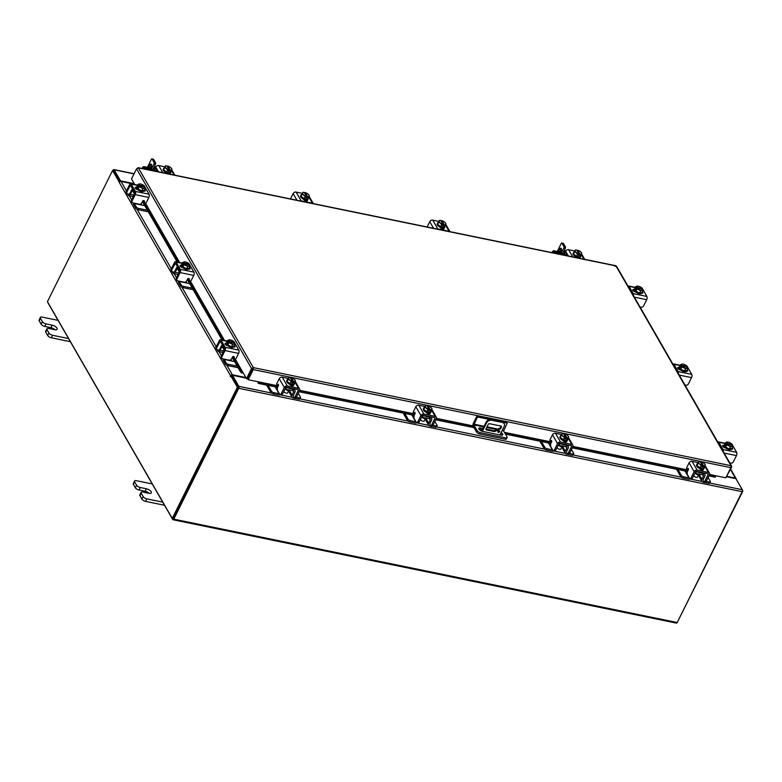 <?xml version="1.0" encoding="UTF-8"?>
<svg xmlns="http://www.w3.org/2000/svg" width="782" height="782" viewBox="0 0 782 782"><rect width="100%" height="100%" fill="white"/><g stroke="black" fill="none" stroke-linecap="round" stroke-linejoin="round"><path stroke-width="1.17" d="M499.141 430.716A1.026 0.782 150.1 0 0 498.31 432.378A1.026 0.782 150.1 0 0 499.141 430.716M497.763 431.615A1.026 0.782 150.1 0 0 499.268 430.755M499.942 434.929L504.146 426.464A4.096 3.148 150.1 0 0 504.185 423.707A4.096 3.148 150.1 0 0 502.288 422.417L491.751 420.257A4.096 3.148 150.1 0 0 486.59 422.867L482.386 431.322M481.712 431.117L486.169 422.133A4.096 3.148 -29.9 0 1 491.331 419.523L491.751 420.257M502.288 422.417L501.868 421.693L491.331 419.523M500.607 428.722L494.586 431.605L486.453 429.934A1.017 0.782 -29.9 0 1 485.993 428.937L488.261 424.352A1.017 0.782 -29.9 0 1 489.542 423.707L500.979 426.053A1.017 0.782 -29.9 0 1 501.438 427.06L500.607 428.722L500.187 427.998L494.165 430.882L486.033 429.21L486.453 429.934M501.438 427.06L501.018 426.327L500.187 427.998M501.868 421.693A4.096 3.148 -29.9 0 1 503.764 422.974L504.185 423.707M494.586 431.605L494.165 430.882M476.932 416.063L473.364 423.257A2.131 1.026 -78.4 0 0 473.178 426.17L476.6 432.114L477.264 430.784L473.843 424.841L477.45 416.972L476.932 416.063L506.697 422.182L507.225 423.091L503.608 430.95L502.073 430.638M477.264 430.784A2.551 1.075 26.4 0 0 480.275 432.651L505.661 437.861A2.551 1.075 26.4 0 0 507.137 437.578L506.472 438.917A2.551 1.075 -153.6 0 1 504.996 439.191L479.61 433.981A2.551 1.075 -153.6 0 1 476.6 432.114M507.137 437.578A2.551 1.075 26.4 0 0 507.039 436.894L503.608 430.95M477.45 416.972L489.815 419.514M503.109 422.241L507.225 423.091M482.377 429.787L479.933 429.289A3.069 1.29 26.4 0 0 479.004 429.21M501.936 435.222A3.069 1.29 26.4 0 0 500.451 433.912M483.032 428.458L480.598 427.959A3.069 1.29 26.4 0 0 478.828 428.292A3.069 1.29 26.4 0 0 479.747 430.012A3.069 1.29 26.4 0 0 482.562 431.361L500.998 435.154A3.069 1.29 26.4 0 0 502.767 434.812A3.069 1.29 26.4 0 0 501.106 432.573M498.437 431.615L497.802 431.488M494.371 430.784L485.945 429.054M695.032 473.237A3.265 1.369 26.4 0 0 698.228 474.85A3.265 1.369 26.4 0 0 700.115 474.498L700.183 474.361M699.421 474.909L701.894 479.21A3.03 2.326 150.1 0 0 701.865 481.253L699.255 476.717A3.03 2.326 -29.9 0 1 699.167 474.938M678.004 469.523L681.366 475.358A1.965 0.821 26.4 0 0 683.683 476.795L683.048 478.056L688.385 479.151A3.03 2.326 150.1 0 0 690.438 478.877M694.836 473.276A1.31 1.007 -29.9 0 1 695.413 473.257L696.039 471.996A2.864 2.199 150.1 0 0 695.491 471.937A0.821 0.626 -29.9 0 1 696.537 471.409L707.769 473.716A0.821 0.626 -29.9 0 1 708.14 474.527L705.032 480.783L706.361 481.057L709.469 474.801A2.375 1.828 150.1 0 0 709.499 473.198A2.375 1.828 150.1 0 0 708.394 472.445L697.163 470.138A2.375 1.828 150.1 0 0 694.162 471.654L691.063 477.919L692.393 478.193L695.501 471.927M689.274 477.919A1.476 1.134 -29.9 0 1 689.01 477.89L686.088 472.797L687.388 473.208M683.683 476.795L689.01 477.89M683.048 478.056A1.965 0.821 -153.6 0 1 680.741 476.619L681.366 475.358M676.498 469.249L680.741 476.619M706.156 481.409L709.235 482.044A1.965 0.821 26.4 0 0 710.369 481.82A1.965 0.821 26.4 0 0 710.291 481.292L708.121 477.519M701.894 479.21L703.448 476.082L702.764 474.889M701.865 481.253A3.03 2.326 150.1 0 0 703.272 482.211L708.609 483.305L709.235 482.044M703.213 480.48A1.476 1.134 -29.9 0 1 703.233 479.483L704.787 476.355A2.864 2.199 150.1 0 0 704.807 474.42A2.864 2.199 150.1 0 0 703.487 473.521L703.038 472.748M702.989 474.821A1.31 1.007 -29.9 0 1 703.448 476.082M710.369 481.82L709.743 483.09A1.965 0.821 -153.6 0 1 708.609 483.305M685.032 470.969L686.088 472.797M696.117 472.132L695.491 473.393L702.93 474.918L703.565 473.657L695.804 471.585M704.191 467.157A4.096 1.72 -153.6 0 1 704.24 468.047L703.908 468.711A4.096 1.72 -153.6 0 1 701.552 469.161A4.096 1.72 -153.6 0 1 697.798 467.353A4.096 1.72 -153.6 0 1 696.576 465.065L696.899 464.4A4.096 1.72 -153.6 0 1 697.642 463.902M703.419 468.565A4.096 1.72 -153.6 0 1 701.874 468.496A4.096 1.72 -153.6 0 1 700.017 467.861M699.88 467.802A4.096 1.72 -153.6 0 1 697.085 465.544M697.036 465.466A4.096 1.72 -153.6 0 1 696.899 464.4M704.24 468.047A4.096 1.72 -153.6 0 1 703.507 468.545L704.611 466.297L703.487 468.574L699.949 467.851A4.135 1.73 26.4 0 0 699.949 467.851L701.073 465.573L699.949 467.851L697.026 465.495L698.776 461.595L700.173 461.624L702.432 465.544A3.587 1.505 -153.6 0 1 699.87 464.244L698.15 463.218L697.026 465.495M701.493 469.151A2.131 0.89 -153.6 0 1 700.467 469.366M693.742 475.476A2.043 0.86 26.4 0 0 696.263 477.343A2.043 0.86 26.4 0 0 697.446 477.118L698.541 474.909M705.032 465.31A3.587 1.505 -153.6 0 1 703.477 465.759L704.611 466.297A4.135 1.73 26.4 0 0 704.621 466.297L705.247 464.674L703.78 463.14A3.587 1.505 -153.6 0 0 701.219 461.839L700.78 462.68M703.487 465.808L702.832 467.137L701.777 466.913L702.432 465.593L701.073 465.573L699.87 464.244M698.785 461.595A4.135 1.73 26.4 0 0 698.776 461.595L698.15 463.218M704.044 463.355A3.587 1.505 -153.6 0 1 704.289 463.57A3.587 1.505 -153.6 0 1 705.09 465.163M702.207 466.052L702.832 467.137M703.477 465.759L701.219 461.839M699.607 464.029A3.587 1.505 -153.6 0 1 698.57 462.23M698.619 462.084A3.587 1.505 -153.6 0 1 700.173 461.624M703.292 469.171A2.297 0.968 -153.6 0 1 703.36 469.747A2.297 0.968 -153.6 0 1 702.031 470.002A2.297 0.968 -153.6 0 1 699.352 468.359M688.483 469.435L686.694 469.405L686.586 467.89L689.089 462.836A2.375 1.828 -29.9 0 1 692.08 461.331L697.163 470.138M703.546 481.311A2.043 0.987 -78.4 0 0 703.966 481.653A2.043 0.987 -78.4 0 0 705.032 480.783M692.393 478.193A2.043 0.987 101.6 0 1 691.327 479.063L689.988 478.789A2.043 0.987 -78.4 0 0 691.063 477.919M698.287 462.602L692.08 461.331M697.006 464.244A2.297 0.968 -153.6 0 1 697.026 463.873A2.297 0.968 -153.6 0 1 697.808 463.55M686.967 469.308L688.209 468.408L687.456 471.663A2.043 0.987 -78.4 0 0 687.29 474.459L689.577 478.447A2.043 0.987 -78.4 0 0 689.988 478.789M706.361 481.057A2.043 0.987 101.6 0 1 705.296 481.927L703.966 481.653M701.972 469.229L702.441 470.05M641.983 292.517A4.096 1.72 -153.6 0 1 641.963 292.546L641.631 293.221A4.096 1.72 -153.6 0 1 638.249 293.377A4.096 1.72 -153.6 0 1 634.456 290.679A4.096 1.72 -153.6 0 1 634.3 289.575L634.593 288.988A4.096 1.72 -153.6 0 0 634.788 290.005A4.096 1.72 -153.6 0 0 635.864 291.197M641.963 292.546A4.096 1.72 -153.6 0 1 639.666 293.015M639.549 292.986A4.096 1.72 -153.6 0 1 635.962 291.285M639.617 293.025L642.032 292.507L643.156 290.239L640.751 290.748L639.617 293.025L635.893 291.246A4.135 1.73 26.4 0 1 635.883 291.246L637.017 288.969L636.665 287.932L636.01 289.252L636.274 287.248L635.698 286.681L634.564 288.949L635.883 291.246M634.564 288.949L635.698 286.681L638.102 286.163M642.159 289.037L641.836 287.942L642.384 288.48A3.587 1.505 -153.6 0 0 642.012 288.079A3.587 1.505 -153.6 0 0 640.263 286.877L639.93 286.711A3.587 1.505 -153.6 0 0 638.161 286.163L637.926 286.124M636.665 287.932L642.784 289.164L643.156 290.23A4.135 1.73 -153.6 0 1 643.156 290.239M637.017 288.969A4.135 1.73 26.4 0 0 637.017 288.978L640.751 290.748M637.017 288.978L635.893 291.246M637.135 286.144A3.587 1.505 -153.6 0 1 638.161 286.163M642.784 289.164A3.587 1.505 -153.6 0 1 642.188 290.21M635.619 288.568L636.284 288.705M642.384 288.48L636.274 287.248M641.973 290.259A3.587 1.505 -153.6 0 1 639.177 289.682M638.845 289.526A3.587 1.505 -153.6 0 1 636.724 287.913M636.333 287.238A3.587 1.505 -153.6 0 1 636.919 286.183M642.345 291.872A2.297 0.968 -153.6 0 1 642.775 292.38A2.297 0.968 -153.6 0 1 642.863 292.996A2.297 0.968 -153.6 0 1 641.611 293.27M635.228 287.629L629.06 286.359L633.254 293.631L646.87 296.427A2.375 1.153 101.6 0 1 646.675 299.682L643.566 305.938A2.043 1.574 150.1 0 1 640.986 307.238L640.047 307.052M629.06 286.359A2.375 1.153 -78.4 0 0 628.581 285.968A2.375 1.153 -78.4 0 0 628.005 286.124M633.449 295.596A2.375 1.153 -78.4 0 0 633.254 293.631M635.795 292.077L635.619 292.038A2.297 0.968 -153.6 0 1 633.518 291.021A2.297 0.968 -153.6 0 1 632.824 289.741A2.297 0.968 -153.6 0 1 634.153 289.487L634.329 289.526M643.009 289.731L646.87 296.427M633.166 290.699A2.297 0.968 -153.6 0 1 633.518 290.748L634.661 290.982M731.757 448.438A4.096 1.72 -153.6 0 1 731.747 448.467L731.414 449.132A4.096 1.72 -153.6 0 1 728.032 449.298A4.096 1.72 -153.6 0 1 724.23 446.59A4.096 1.72 -153.6 0 1 724.073 445.496L724.367 444.909A4.096 1.72 -153.6 0 0 724.562 445.926A4.096 1.72 -153.6 0 0 725.637 447.118M731.747 448.467A4.096 1.72 -153.6 0 1 729.45 448.927M729.323 448.907A4.096 1.72 -153.6 0 1 725.745 447.196M729.401 448.936L731.805 448.428L732.929 446.151L730.525 446.669L729.401 448.936L725.667 447.167A4.135 1.73 26.4 0 0 725.667 447.167L726.791 444.89L725.667 447.167L724.347 444.87L725.471 442.592L724.347 444.87M731.932 444.948L731.62 443.853L732.167 444.401A3.587 1.505 -153.6 0 0 731.796 443.99A3.587 1.505 -153.6 0 0 730.046 442.788L729.704 442.632A3.587 1.505 -153.6 0 0 727.944 442.084L727.71 442.045M730.525 446.669L726.791 444.89L726.449 443.844L732.558 445.075L732.939 446.151A4.135 1.73 -153.6 0 1 732.929 446.151M726.449 443.844L725.784 445.173L726.048 443.169L725.471 442.592L727.886 442.074M726.918 442.055A3.587 1.505 -153.6 0 1 727.944 442.084M732.558 445.075A3.587 1.505 -153.6 0 1 731.962 446.131M725.393 444.489L726.058 444.626M732.167 444.401L726.048 443.169M731.747 446.18A3.587 1.505 -153.6 0 1 728.961 445.603M728.619 445.437A3.587 1.505 -153.6 0 1 726.498 443.834M726.107 443.15A3.587 1.505 -153.6 0 1 726.693 442.104M732.128 447.783A2.297 0.968 -153.6 0 1 732.548 448.301A2.297 0.968 -153.6 0 1 732.636 448.917A2.297 0.968 -153.6 0 1 731.385 449.181M725.002 443.541L718.844 442.28L723.027 449.552L736.644 452.348A2.375 1.153 101.6 0 1 736.448 455.593L733.34 461.849A2.043 1.574 150.1 0 1 730.759 463.159L729.831 462.964M718.844 442.28A2.375 1.153 -78.4 0 0 718.355 441.879A2.375 1.153 -78.4 0 0 717.778 442.045M723.233 451.507A2.375 1.153 -78.4 0 0 723.027 449.552M725.579 447.988L725.393 447.959A2.297 0.968 -153.6 0 1 723.291 446.942A2.297 0.968 -153.6 0 1 722.597 445.652A2.297 0.968 -153.6 0 1 723.927 445.398L724.103 445.437M732.793 445.642L736.644 452.348M722.939 446.61A2.297 0.968 -153.6 0 1 723.301 446.669L724.445 446.903M278.363 385.937L248.226 379.739L253.27 369.593L252.879 368.615L247.562 378.899L246.516 378.683L235.216 359.055M252.879 368.615L253.378 367.618L730.994 465.701L731.639 467.108L730.994 465.701L730.857 467.656L725.813 477.812L709.597 474.478M730.857 467.656L253.27 369.593L253.378 367.618L251.56 368.527L252.606 368.742M252.879 368.909L247.835 379.065L248.226 379.739M614.916 266.3L615.972 265.929L616.627 267.366M726.136 477.167L731.639 467.108L731.082 466.991M134.748 184.562L131.503 178.941L136.547 168.785L138.346 167.856L137.329 168.238L138.346 167.856L253.378 367.618M136.547 168.785L251.56 368.527L246.516 378.683M258.168 381.782A1.437 0.694 -78.4 0 0 258.539 383.434L258.774 382.232L260.963 382.642L260.729 383.845L258.559 383.434L268.167 385.409L258.559 383.434M715.061 477.176L715.061 477.176A1.437 0.694 101.6 0 1 715.051 477.167L708.942 475.876L715.061 477.176M687.534 471.517L572.316 447.822M550.909 443.462L505.416 434.088M474.029 427.637L435.672 419.807M414.304 415.379L299.047 391.753M277.659 387.354L260.729 383.845M714.445 477.01L714.68 475.808L709.499 474.742M688.111 470.353L572.874 446.688M551.486 442.299L504.605 432.671M473.218 426.219L436.248 418.634M414.861 414.245L299.633 390.58M278.236 386.191L260.963 382.642M714.68 475.808L715.501 475.994L715.266 477.196M242.264 371.978L241.306 372.731L239.898 370.903L240.856 370.15L242.596 371.861M241.306 372.731A1.437 1.105 150.1 0 0 243.075 372.711M239.898 370.903L232.195 357.53M222.098 339.984L187.299 279.555M177.191 262.009L142.422 201.609M240.856 370.15L233.007 356.533M223.662 340.307L188.11 278.558M178.765 262.332L143.233 200.612M246.203 378.126L232.498 375.321L238.852 386.337A1.437 0.694 -78.4 0 1 238.725 388.302L173.77 519.15A1.437 0.694 -78.4 0 1 173.027 519.756L676.459 623.127A1.437 0.694 101.6 0 0 677.202 622.521L742.157 491.673L238.725 388.302M742.157 491.673A1.437 0.694 101.6 0 0 742.274 489.708L735.93 478.692L726.82 476.815M232.498 375.321L232.01 376.308L238.354 387.334M134.093 173.721L113.889 169.577A1.437 0.694 -78.4 0 1 114.172 169.811L120.516 180.838L134.221 183.653M113.634 170.779L119.92 181.639L113.615 170.691L112.559 170.476L47.438 301.666L172.245 518.427L237.376 387.237L230.827 375.868L231.873 376.083L238.422 387.452L237.376 387.237M120.516 180.838L120.184 181.522M238.334 387.628L173.272 518.564M112.95 170.554L113.136 170.183A1.437 0.694 -78.4 0 1 113.889 169.577M47.917 302.497A1.437 0.694 -78.4 0 0 48.064 302.996L172.734 519.522A1.437 0.694 -78.4 0 0 173.027 519.756M119.529 181.932L119.216 182.353A1.437 1.105 -29.9 0 1 121.034 181.444L134.543 184.22M245.871 377.559L232.362 374.783A1.437 1.105 150.1 0 0 230.543 375.702L230.338 376.67L230.827 375.868M232.234 375.859L231.55 376.015M119.108 181.844L112.559 170.476M172.245 518.427L173.301 518.642L238.422 387.452M736.194 479.141A1.437 1.105 150.1 0 0 735.422 478.085L727.045 476.365M742.421 490.206L742.9 491.037L677.388 622.149M742.392 490.93L742.9 491.037M285.166 389.074A3.265 1.369 26.4 0 0 288.363 390.697A3.265 1.369 26.4 0 0 290.239 390.335L290.308 390.198M289.555 390.756L292.028 395.047A3.03 2.326 150.1 0 0 291.999 397.1L289.379 392.554A3.03 2.326 -29.9 0 1 289.291 390.775M268.138 385.36L271.491 391.195A1.965 0.821 26.4 0 0 273.808 392.632L273.182 393.893L278.519 394.988A3.03 2.326 150.1 0 0 280.572 394.715M284.961 389.113A1.31 1.007 -29.9 0 1 285.547 389.094L286.173 387.833A2.864 2.199 150.1 0 0 285.625 387.774A0.821 0.626 -29.9 0 1 286.662 387.246L297.893 389.553A0.821 0.626 -29.9 0 1 298.265 390.365L295.156 396.621L296.495 396.894L299.604 390.638A2.375 1.828 150.1 0 0 299.623 389.035A2.375 1.828 150.1 0 0 298.529 388.292L287.287 385.985A2.375 1.828 150.1 0 0 284.296 387.491L281.188 393.757L282.527 394.03L285.625 387.764M279.399 393.757A1.476 1.134 -29.9 0 1 279.145 393.727L276.212 388.634L277.522 389.045M273.808 392.632L279.145 393.727M273.182 393.893A1.965 0.821 -153.6 0 1 270.865 392.456L271.491 391.195M266.623 385.096L270.865 392.456M296.29 397.246L299.369 397.882A1.965 0.821 26.4 0 0 300.503 397.657A1.965 0.821 26.4 0 0 300.425 397.129L298.255 393.356M292.028 395.047L293.582 391.919L292.888 390.726M291.999 397.1A3.03 2.326 150.1 0 0 293.397 398.048L298.734 399.143L299.369 397.882M293.348 396.318A1.476 1.134 -29.9 0 1 293.358 395.321L294.912 392.193A2.864 2.199 150.1 0 0 294.941 390.257A2.864 2.199 150.1 0 0 293.612 389.358L293.162 388.586M293.113 390.658A1.31 1.007 -29.9 0 1 293.582 391.919M300.503 397.657L299.868 398.928A1.965 0.821 -153.6 0 1 298.734 399.143M275.156 386.807L276.212 388.634M286.251 387.97L285.625 389.231L293.064 390.765L293.69 389.495L285.938 387.422M294.325 382.994A4.096 1.72 -153.6 0 1 294.364 383.884L294.042 384.548A4.096 1.72 -153.6 0 1 291.676 384.998A4.096 1.72 -153.6 0 1 287.932 383.19A4.096 1.72 -153.6 0 1 286.701 380.902L287.033 380.238A4.096 1.72 -153.6 0 1 287.766 379.739M293.543 384.402A4.096 1.72 -153.6 0 1 292.009 384.333A4.096 1.72 -153.6 0 1 290.142 383.698M290.014 383.639A4.096 1.72 -153.6 0 1 287.209 381.381M287.17 381.303A4.096 1.72 -153.6 0 1 287.033 380.238M294.364 383.884A4.096 1.72 -153.6 0 1 293.631 384.382A4.135 1.73 26.4 0 1 293.612 384.412L294.746 382.144L293.621 384.412M291.618 384.988A2.131 0.89 -153.6 0 1 290.601 385.203M283.866 391.313A2.043 0.86 26.4 0 0 286.398 393.19A2.043 0.86 26.4 0 0 287.571 392.965L288.675 390.746M290.904 378.517L291.324 377.677A3.587 1.505 -153.6 0 1 293.915 378.977L295.371 380.521L294.746 382.144L293.612 381.645L292.957 382.975L291.911 382.76L292.566 381.43L291.197 381.411L288.284 379.065L288.91 377.442L287.15 381.333L290.073 383.688L293.612 384.412M291.197 381.411L290.073 383.688L291.197 381.411M288.284 379.065L287.15 381.333M288.91 377.442A4.135 1.73 26.4 0 1 288.91 377.432L290.298 377.462L292.556 381.381A3.587 1.505 -153.6 0 1 289.995 380.081M295.156 381.147A3.587 1.505 -153.6 0 1 293.612 381.596L293.612 381.645M294.179 379.192A3.587 1.505 -153.6 0 1 294.413 379.407A3.587 1.505 -153.6 0 1 295.215 381M292.341 381.89L292.957 382.975M293.612 381.596L291.324 377.677M289.741 379.876A3.587 1.505 -153.6 0 1 288.695 378.068M288.753 377.921A3.587 1.505 -153.6 0 1 290.298 377.462M293.426 385.008A2.297 0.968 -153.6 0 1 293.485 385.585A2.297 0.968 -153.6 0 1 292.155 385.839A2.297 0.968 -153.6 0 1 289.477 384.206M278.617 385.272L276.828 385.243L276.711 383.727L279.223 378.683A2.375 1.828 -29.9 0 1 282.214 377.168L287.287 385.985M293.68 397.148A2.043 0.987 -78.4 0 0 294.091 397.491A2.043 0.987 -78.4 0 0 295.156 396.621M282.527 394.03A2.043 0.987 101.6 0 1 281.461 394.9L280.122 394.627A2.043 0.987 -78.4 0 0 281.188 393.757M288.411 378.439L282.214 377.168M287.141 380.081A2.297 0.968 -153.6 0 1 287.16 379.71A2.297 0.968 -153.6 0 1 287.942 379.397M277.102 385.145L278.343 384.245L277.59 387.501A2.043 0.987 -78.4 0 0 277.415 390.306L279.712 394.284A2.043 0.987 -78.4 0 0 280.122 394.627M296.495 396.894A2.043 0.987 101.6 0 1 295.43 397.764L294.091 397.491M292.106 385.067L292.576 385.897M561.3 253.163L563.861 248.011A1.026 0.499 -78.4 0 0 563.949 246.613L561.984 243.202A1.026 0.499 -78.4 0 0 561.779 243.036A1.026 0.499 -78.4 0 0 561.241 243.466L557.263 251.491M560.362 252.977L561.085 251.521A2.16 1.046 -78.4 0 0 560.821 248.207A2.16 1.046 -78.4 0 0 559.697 249.126L558.749 251.042A2.238 1.085 -78.4 0 0 558.377 251.726M563.949 246.613L565.415 246.907L563.451 243.505L561.984 243.202M565.415 246.907A1.026 0.499 101.6 0 1 565.327 248.314L563.861 248.011M562.766 253.466L565.327 248.314M558.749 251.042L560.225 251.335L561.173 249.429A2.16 1.046 101.6 0 1 561.427 249.008M560.225 251.335A2.238 1.085 -78.4 0 0 559.853 252.029M580.703 255.567A4.096 1.72 -153.6 0 1 580.752 256.447L580.42 257.112A4.096 1.72 -153.6 0 1 578.064 257.571A4.096 1.72 -153.6 0 1 574.32 255.763A4.096 1.72 -153.6 0 1 573.089 253.476L573.421 252.811A4.096 1.72 -153.6 0 1 574.154 252.312M580.752 256.447A4.096 1.72 -153.6 0 1 580.019 256.946M579.931 256.965A4.096 1.72 -153.6 0 1 578.397 256.897A4.096 1.72 -153.6 0 1 576.529 256.271M576.402 256.203A4.096 1.72 -153.6 0 1 573.597 253.945M573.558 253.867A4.096 1.72 -153.6 0 1 573.421 252.811M578.006 257.552A2.131 0.89 -153.6 0 1 577.224 257.796M580 256.985A4.135 1.73 26.4 0 0 580.009 256.985L581.134 254.707L580.009 256.985L576.461 256.252L577.585 253.984L576.461 256.252L573.538 253.906L575.298 250.005L573.538 253.906M575.298 250.005L576.657 250.025L578.954 254.003L577.585 253.984L574.672 251.628M577.292 251.081L577.742 250.25A3.587 1.505 -153.6 0 1 580.303 251.55L581.759 253.085L581.134 254.707L580 254.218L579.345 255.538L578.289 255.323L578.954 254.003M575.141 250.484A3.587 1.505 -153.6 0 1 576.686 250.035M576.119 252.439A3.587 1.505 -153.6 0 1 575.083 250.631M580 254.218L577.742 250.25M578.719 254.463L579.345 255.538M580.567 251.755A3.587 1.505 -153.6 0 1 580.801 251.98A3.587 1.505 -153.6 0 1 581.603 253.563M581.544 253.71A3.587 1.505 -153.6 0 1 580 254.17M578.944 253.955A3.587 1.505 -153.6 0 1 576.383 252.654M573.597 252.576A2.297 0.968 -153.6 0 1 573.636 252.439A2.297 0.968 -153.6 0 1 574.242 252.136M579.814 257.581L579.882 257.698A2.297 0.968 -153.6 0 1 579.97 258.314A2.297 0.968 -153.6 0 1 579.941 258.353M576.715 257.689A2.297 0.968 -153.6 0 1 575.933 256.887L575.865 256.77M565.357 251.745L565.611 251.247A2.375 1.828 -29.9 0 1 568.602 249.732L574.799 251.002M151.434 169L153.986 163.849A1.026 0.499 -78.4 0 0 154.074 162.451L152.119 159.039A1.026 0.499 -78.4 0 0 151.904 158.873A1.026 0.499 -78.4 0 0 151.376 159.303L147.387 167.328M150.496 168.814L151.209 167.358A2.16 1.046 -78.4 0 0 150.955 164.054A2.16 1.046 -78.4 0 0 149.831 164.963L148.883 166.879A2.238 1.085 -78.4 0 0 148.512 167.563M154.074 162.451L155.55 162.754L153.585 159.342L152.119 159.039M155.55 162.754A1.026 0.499 101.6 0 1 155.462 164.152L153.986 163.849M152.901 169.303L155.462 164.152M148.883 166.879L150.349 167.182L151.297 165.266A2.16 1.046 101.6 0 1 151.561 164.846M150.349 167.182A2.238 1.085 -78.4 0 0 149.978 167.866M170.838 171.405A4.096 1.72 -153.6 0 1 170.887 172.284L170.554 172.959A4.096 1.72 -153.6 0 1 168.198 173.409A4.096 1.72 -153.6 0 1 164.445 171.6A4.096 1.72 -153.6 0 1 163.223 169.313L163.546 168.648A4.096 1.72 -153.6 0 1 164.288 168.15M170.887 172.284A4.096 1.72 -153.6 0 1 170.153 172.783M170.065 172.802A4.096 1.72 -153.6 0 1 168.521 172.744A4.096 1.72 -153.6 0 1 166.664 172.108M166.527 172.04A4.096 1.72 -153.6 0 1 163.731 169.792M163.682 169.704A4.096 1.72 -153.6 0 1 163.546 168.648M168.14 173.399A2.131 0.89 -153.6 0 1 167.358 173.633M170.134 172.822L171.258 170.544L170.134 172.822L166.595 172.089A4.135 1.73 26.4 0 1 166.586 172.089L167.719 169.821L166.595 172.089M163.673 169.743L165.422 165.843L163.673 169.743L166.586 172.089M165.432 165.843A4.135 1.73 26.4 0 0 165.422 165.843L166.791 165.862L169.078 169.841L167.719 169.821L164.797 167.465M167.426 166.928L167.866 166.087A3.587 1.505 -153.6 0 1 170.427 167.387L171.893 168.922L171.268 170.544L170.134 170.056L169.479 171.375L168.423 171.16L169.078 169.841M165.266 166.322A3.587 1.505 -153.6 0 1 166.82 165.872M166.253 168.277A3.587 1.505 -153.6 0 1 165.217 166.468M170.134 170.056L167.866 166.087M168.853 170.3L169.479 171.375M170.691 167.592A3.587 1.505 -153.6 0 1 170.935 167.817A3.587 1.505 -153.6 0 1 171.737 169.401M171.678 169.547A3.587 1.505 -153.6 0 1 170.124 170.007M169.078 169.792A3.587 1.505 -153.6 0 1 166.517 168.492M163.731 168.413A2.297 0.968 -153.6 0 1 163.77 168.277A2.297 0.968 -153.6 0 1 164.376 167.974M169.938 173.418L170.007 173.536A2.297 0.968 -153.6 0 1 170.095 174.151A2.297 0.968 -153.6 0 1 170.075 174.19M166.84 173.536A2.297 0.968 -153.6 0 1 166.058 172.724L165.999 172.607M155.491 167.583L155.735 167.084A2.375 1.828 -29.9 0 1 158.736 165.569L164.934 166.849M553.949 251.677A1.789 0.87 -78.4 0 0 552.913 251.169A1.789 0.87 -78.4 0 0 552.512 251.736A1.789 0.87 -78.4 0 0 552.229 252.576M553.011 251.09A2.043 0.987 101.6 0 1 553.109 250.993A2.043 0.987 101.6 0 1 553.715 250.768A2.043 0.987 101.6 0 1 554.33 251.736M553.715 250.768L560.518 252.166A2.043 0.987 -78.4 0 1 560.714 252.254A2.043 0.987 -78.4 0 0 560.518 252.166A2.043 0.987 -78.4 0 0 559.57 252.811M552.18 252.654A1.642 1.261 -29.9 0 1 554.194 251.706L554.741 252.654L564.506 254.658A3.353 1.408 26.4 0 0 566.432 254.297A3.353 1.408 26.4 0 0 566.305 253.397L564.428 250.132M554.741 252.654A1.642 1.261 150.1 0 0 553.431 252.909M554.194 251.706L563.959 253.71A1.642 0.684 26.4 0 0 564.897 253.534A1.642 0.684 26.4 0 0 564.839 253.094L564.516 253.749M563.832 251.335L564.839 253.094M144.084 167.514A1.789 0.87 -78.4 0 0 143.047 167.006A1.789 0.87 -78.4 0 0 142.637 167.573A1.789 0.87 -78.4 0 0 142.363 168.413M143.135 166.928A2.043 0.987 101.6 0 1 143.243 166.83A2.043 0.987 101.6 0 1 143.839 166.605A2.043 0.987 101.6 0 1 144.455 167.573M143.839 166.605L150.643 168.003A2.043 0.987 -78.4 0 1 150.848 168.091A2.043 0.987 -78.4 0 0 150.643 168.003A2.043 0.987 -78.4 0 0 149.704 168.648M142.304 168.492A1.642 1.261 -29.9 0 1 144.318 167.544L144.865 168.492L154.631 170.505A3.353 1.408 26.4 0 0 156.566 170.134A3.353 1.408 26.4 0 0 156.439 169.235L154.553 165.97M144.865 168.492A1.642 1.261 150.1 0 0 143.556 168.746M144.318 167.544L154.083 169.547A1.642 0.684 26.4 0 0 155.031 169.371A1.642 0.684 26.4 0 0 154.963 168.932L154.641 169.586M153.956 167.172L154.963 168.932M58.073 320.376L42.14 317.101A3.108 1.31 26.4 0 0 40.341 317.443A3.108 1.31 26.4 0 0 40.459 318.284L42.394 321.646A3.108 1.31 26.4 0 0 46.06 323.924L52.169 325.175A4.096 1.72 -153.6 0 1 55.923 326.984A4.096 1.72 -153.6 0 1 57.145 329.271A4.096 1.72 -153.6 0 1 54.789 329.721L48.679 328.469A3.108 1.31 26.4 0 0 46.881 328.811A3.108 1.31 26.4 0 0 47.008 329.642L48.943 333.005A3.108 1.31 26.4 0 0 52.599 335.283L68.533 338.557M47.008 329.642L45.757 332.145L47.692 335.507L48.943 333.005M52.599 335.283L51.358 337.785L70.341 341.685M40.459 318.284L39.217 320.786L41.153 324.149L42.394 321.646M39.217 320.786A3.108 1.31 -153.6 0 1 39.1 319.955L40.341 317.443M51.358 337.785A3.108 1.31 -153.6 0 1 47.692 335.507M45.757 332.145A3.108 1.31 -153.6 0 1 45.639 331.314L46.881 328.811M46.06 323.924L44.818 326.426L50.928 327.678A4.096 1.72 -153.6 0 1 54.984 329.76M44.818 326.426A3.108 1.31 -153.6 0 1 41.153 324.149M152.265 483.96L136.332 480.695A3.108 1.31 26.4 0 0 134.533 481.038A3.108 1.31 26.4 0 0 134.651 481.868L136.596 485.231A3.108 1.31 26.4 0 0 140.252 487.509L146.361 488.76A4.096 1.72 -153.6 0 1 150.115 490.568A4.096 1.72 -153.6 0 1 151.337 492.856A4.096 1.72 -153.6 0 1 148.981 493.305L142.871 492.054A3.108 1.31 26.4 0 0 141.073 492.396A3.108 1.31 26.4 0 0 141.2 493.227L143.135 496.59A3.108 1.31 26.4 0 0 146.791 498.867L162.724 502.142M141.2 493.227L139.958 495.729L141.894 499.092L143.135 496.59M146.791 498.867L145.55 501.37L164.533 505.27M134.651 481.868L133.409 484.371L135.345 487.733L136.596 485.231M133.409 484.371A3.108 1.31 -153.6 0 1 133.292 483.54L134.533 481.038M145.55 501.37A3.108 1.31 -153.6 0 1 141.894 499.092M139.958 495.729A3.108 1.31 -153.6 0 1 139.831 494.898L141.073 492.396M140.252 487.509L139.01 490.011L145.12 491.262A4.096 1.72 -153.6 0 1 149.176 493.344M139.01 490.011A3.108 1.31 -153.6 0 1 135.345 487.733M684.543 370.951A4.096 1.72 -153.6 0 0 686.84 370.492A4.096 1.72 -153.6 0 1 686.84 370.492L686.518 371.157A4.096 1.72 -153.6 0 1 683.126 371.323A4.096 1.72 -153.6 0 1 679.333 368.615A4.096 1.72 -153.6 0 1 679.177 367.511L679.47 366.934A4.096 1.72 -153.6 0 0 679.666 367.951A4.096 1.72 -153.6 0 0 680.741 369.143M684.426 370.932A4.096 1.72 -153.6 0 1 680.839 369.221M684.494 370.961L686.909 370.453L688.033 368.175L685.628 368.693L684.494 370.961L680.77 369.192A4.135 1.73 26.4 0 0 680.77 369.192L681.894 366.914L680.77 369.192L679.441 366.895L680.575 364.617L679.441 366.895M687.036 366.973L686.713 365.878L687.27 366.416A3.587 1.505 -153.6 0 0 686.899 366.015A3.587 1.505 -153.6 0 0 685.149 364.813L684.807 364.656A3.587 1.505 -153.6 0 0 683.038 364.109L682.803 364.07M685.628 368.693L681.894 366.914L681.542 365.868L687.661 367.1L688.033 368.175M681.542 365.868L680.887 367.198L681.151 365.194L680.575 364.617L682.979 364.099M682.012 364.08A3.587 1.505 -153.6 0 1 683.038 364.109M687.661 367.1A3.587 1.505 -153.6 0 1 687.065 368.156M680.496 366.514L681.161 366.65M687.27 366.416L681.151 365.194M686.85 368.195A3.587 1.505 -153.6 0 1 684.054 367.628M683.722 367.462A3.587 1.505 -153.6 0 1 681.601 365.859M681.21 365.174A3.587 1.505 -153.6 0 1 681.796 364.129M687.222 369.808A2.297 0.968 -153.6 0 1 687.652 370.326A2.297 0.968 -153.6 0 1 687.74 370.942A2.297 0.968 -153.6 0 1 686.488 371.206M680.105 365.565L673.937 364.304L678.131 371.577L691.747 374.373A2.375 1.153 101.6 0 1 691.552 377.618L688.443 383.874A2.043 1.574 150.1 0 1 685.863 385.184L684.924 384.988M673.937 364.304A2.375 1.153 -78.4 0 0 673.458 363.904A2.375 1.153 -78.4 0 0 672.882 364.07M678.336 373.532A2.375 1.153 -78.4 0 0 678.131 371.577M680.672 370.013L680.496 369.984A2.297 0.968 -153.6 0 1 678.395 368.967A2.297 0.968 -153.6 0 1 677.701 367.677A2.297 0.968 -153.6 0 1 679.03 367.423L679.206 367.462M687.886 367.667L691.747 374.373M678.043 368.635A2.297 0.968 -153.6 0 1 678.405 368.693L679.538 368.928M421.791 417.129A3.265 1.369 26.4 0 0 424.978 418.751A3.265 1.369 26.4 0 0 426.864 418.39L426.933 418.253M426.17 418.8L428.653 423.101A3.03 2.326 150.1 0 0 428.624 425.154L426.004 420.608A3.03 2.326 -29.9 0 1 425.916 418.829M404.763 413.414L408.116 419.25A1.965 0.821 26.4 0 0 410.433 420.687L409.807 421.948L415.144 423.042A3.03 2.326 150.1 0 0 417.197 422.769M421.586 417.168A1.31 1.007 -29.9 0 1 422.163 417.148L422.798 415.887A2.864 2.199 150.1 0 0 422.251 415.829A0.821 0.626 -29.9 0 1 423.287 415.301L434.518 417.608A0.821 0.626 -29.9 0 1 434.89 418.419L431.781 424.675L433.12 424.949L436.229 418.693A2.375 1.828 150.1 0 0 436.248 417.089A2.375 1.828 150.1 0 0 435.144 416.347L423.912 414.04A2.375 1.828 150.1 0 0 420.921 415.545L417.813 421.811L419.142 422.085L422.251 415.819M416.024 421.811A1.476 1.134 -29.9 0 1 415.77 421.781L412.837 416.689L414.147 417.099M410.433 420.687L415.77 421.781M409.807 421.948A1.965 0.821 -153.6 0 1 407.49 420.511L408.116 419.25M403.248 413.15L407.49 420.511M432.915 425.3L435.985 425.936A1.965 0.821 26.4 0 0 437.118 425.711A1.965 0.821 26.4 0 0 437.05 425.183L434.87 421.41M428.653 423.101L430.208 419.973L429.513 418.781M428.624 425.154A3.03 2.326 150.1 0 0 430.022 426.102L435.359 427.197L435.985 425.936M429.973 424.372A1.476 1.134 -29.9 0 1 429.983 423.375L431.537 420.247A2.864 2.199 150.1 0 0 431.566 418.311A2.864 2.199 150.1 0 0 430.237 417.412L429.787 416.64M429.738 418.712A1.31 1.007 -29.9 0 1 430.208 419.973M437.118 425.711L436.493 426.982A1.965 0.821 -153.6 0 1 435.359 427.197M411.782 414.861L412.837 416.689M422.876 416.024L422.241 417.285L429.689 418.81L430.315 417.549L422.554 415.477M430.941 411.049A4.096 1.72 -153.6 0 1 430.99 411.938L430.657 412.603A4.096 1.72 -153.6 0 1 428.301 413.052A4.096 1.72 -153.6 0 1 424.548 411.244A4.096 1.72 -153.6 0 1 423.326 408.957L423.658 408.292A4.096 1.72 -153.6 0 1 424.391 407.793M430.168 412.456A4.096 1.72 -153.6 0 1 428.634 412.388A4.096 1.72 -153.6 0 1 426.767 411.752M426.63 411.694A4.096 1.72 -153.6 0 1 423.834 409.436M431.781 409.201A3.587 1.505 -153.6 0 1 430.237 409.651L427.979 405.731A3.587 1.505 -153.6 0 1 430.54 407.031L431.996 408.566L431.371 410.198L430.237 409.7L429.582 411.029L428.526 410.814L429.191 409.485L427.822 409.465L424.909 407.119L425.535 405.487L423.776 409.387A4.096 1.72 -153.6 0 1 423.658 408.292M430.99 411.938A4.096 1.72 -153.6 0 1 430.256 412.437L431.371 410.198L430.237 412.466L426.698 411.743A4.135 1.73 26.4 0 0 426.698 411.743L427.822 409.465L426.698 411.743L423.776 409.387L424.909 407.119M428.243 413.043A2.131 0.89 -153.6 0 1 427.216 413.258M420.491 419.367A2.043 0.86 26.4 0 0 423.023 421.244A2.043 0.86 26.4 0 0 424.196 421.009L425.3 418.8M425.535 405.487L426.923 405.516L429.181 409.436A3.587 1.505 -153.6 0 1 426.62 408.136M427.529 406.572L427.979 405.731M430.804 407.246A3.587 1.505 -153.6 0 1 431.038 407.461A3.587 1.505 -153.6 0 1 431.84 409.054M428.956 409.944L429.582 411.029M426.356 407.93A3.587 1.505 -153.6 0 1 425.32 406.122M425.379 405.975A3.587 1.505 -153.6 0 1 426.923 405.516M430.051 413.062A2.297 0.968 -153.6 0 1 430.11 413.639A2.297 0.968 -153.6 0 1 428.78 413.893A2.297 0.968 -153.6 0 1 426.102 412.261M415.242 413.326L413.248 413.131L413.336 411.782L415.838 406.728A2.375 1.828 -29.9 0 1 418.839 405.223L423.912 414.04M430.305 425.203A2.043 0.987 -78.4 0 0 430.716 425.545A2.043 0.987 -78.4 0 0 431.781 424.675M419.142 422.085A2.043 0.987 101.6 0 1 418.077 422.954L416.747 422.681A2.043 0.987 -78.4 0 0 417.813 421.811M425.037 406.493L418.839 405.223M423.766 408.136A2.297 0.968 -153.6 0 1 423.785 407.764A2.297 0.968 -153.6 0 1 424.567 407.451M413.727 413.199L414.959 412.3L414.216 415.555A2.043 0.987 -78.4 0 0 414.04 418.36L416.327 422.339A2.043 0.987 -78.4 0 0 416.747 422.681M433.12 424.949A2.043 0.987 101.6 0 1 432.055 425.819L430.716 425.545M428.722 413.121L429.201 413.952M558.407 445.183A3.265 1.369 26.4 0 0 561.603 446.805A3.265 1.369 26.4 0 0 563.49 446.444L563.558 446.307M562.796 446.854L565.269 451.155A3.03 2.326 150.1 0 0 565.249 453.208L562.629 448.663A3.03 2.326 -29.9 0 1 562.541 446.884M541.388 441.468L544.741 447.304A1.965 0.821 26.4 0 0 547.058 448.741L546.423 450.002L551.76 451.097A3.03 2.326 150.1 0 0 553.812 450.823M558.211 445.222A1.31 1.007 -29.9 0 1 558.788 445.202L559.413 443.941A2.864 2.199 150.1 0 0 558.876 443.883A0.821 0.626 -29.9 0 1 559.912 443.355L571.143 445.662A0.821 0.626 -29.9 0 1 571.515 446.473L568.406 452.729L569.746 453.003L572.844 446.747A2.375 1.828 150.1 0 0 572.874 445.144A2.375 1.828 150.1 0 0 571.769 444.391L560.538 442.094A2.375 1.828 150.1 0 0 557.546 443.599L554.438 449.865L555.767 450.139L558.876 443.873M552.649 449.865A1.476 1.134 -29.9 0 1 552.395 449.836L549.463 444.743L550.772 445.154M547.058 448.741L552.395 449.836M546.423 450.002A1.965 0.821 -153.6 0 1 544.116 448.565L544.741 447.304M539.873 441.195L544.116 448.565M569.54 453.355L572.61 453.99A1.965 0.821 26.4 0 0 573.744 453.765A1.965 0.821 26.4 0 0 573.665 453.237L571.495 449.464M565.269 451.155L566.823 448.027L566.139 446.835M565.249 453.208A3.03 2.326 150.1 0 0 566.647 454.156L571.984 455.251L572.61 453.99M566.598 452.426A1.476 1.134 -29.9 0 1 566.608 451.429L568.162 448.301A2.864 2.199 150.1 0 0 568.191 446.366A2.864 2.199 150.1 0 0 566.862 445.466L566.412 444.694M566.364 446.766A1.31 1.007 -29.9 0 1 566.823 448.027M573.744 453.765L573.118 455.036A1.965 0.821 -153.6 0 1 571.984 455.251M548.407 442.915L549.463 444.743M559.501 444.078L558.866 445.339L566.315 446.864L566.94 445.603L559.179 443.531M567.566 439.103A4.096 1.72 -153.6 0 1 567.615 439.992L567.282 440.657A4.096 1.72 -153.6 0 1 564.927 441.107A4.096 1.72 -153.6 0 1 561.173 439.298A4.096 1.72 -153.6 0 1 559.951 437.011L560.283 436.346A4.096 1.72 -153.6 0 1 561.017 435.848M566.794 440.51A4.096 1.72 -153.6 0 1 565.259 440.442A4.096 1.72 -153.6 0 1 563.392 439.807M563.255 439.748A4.096 1.72 -153.6 0 1 560.459 437.49M568.406 437.255A3.587 1.505 -153.6 0 1 566.862 437.705L564.604 433.785A3.587 1.505 -153.6 0 1 567.155 435.085L568.622 436.62L567.996 438.243L566.862 437.754L566.207 439.083L565.151 438.868L565.806 437.539L564.448 437.519L561.525 435.163L562.16 433.541L560.401 437.441A4.096 1.72 -153.6 0 1 560.283 436.346M567.615 439.992A4.096 1.72 -153.6 0 1 566.882 440.491M564.868 441.097A2.131 0.89 -153.6 0 1 563.842 441.312M557.116 447.421A2.043 0.86 26.4 0 0 559.638 449.298A2.043 0.86 26.4 0 0 560.821 449.063L561.916 446.854M566.862 440.52L567.986 438.252L566.862 440.52L563.323 439.797A4.135 1.73 26.4 0 0 563.323 439.797L564.448 437.519L563.323 439.797L560.401 437.441L561.525 435.163M562.16 433.541L563.548 433.57L565.806 437.49A3.587 1.505 -153.6 0 1 563.245 436.19M564.154 434.626L564.604 433.785M567.419 435.3A3.587 1.505 -153.6 0 1 567.664 435.515A3.587 1.505 -153.6 0 1 568.465 437.109M565.582 437.998L566.207 439.083M562.981 435.975A3.587 1.505 -153.6 0 1 561.945 434.176M562.004 434.03A3.587 1.505 -153.6 0 1 563.548 433.57M566.667 441.116A2.297 0.968 -153.6 0 1 566.735 441.693A2.297 0.968 -153.6 0 1 565.406 441.947A2.297 0.968 -153.6 0 1 562.727 440.305M551.857 441.38L549.873 441.185L549.961 439.836L552.463 434.782A2.375 1.828 -29.9 0 1 555.464 433.277L560.538 442.094M566.93 453.257A2.043 0.987 -78.4 0 0 567.341 453.599A2.043 0.987 -78.4 0 0 568.406 452.729M555.767 450.139A2.043 0.987 101.6 0 1 554.702 451.009L553.373 450.735A2.043 0.987 -78.4 0 0 554.438 449.865M561.662 434.548L555.464 433.277M560.391 436.19A2.297 0.968 -153.6 0 1 560.411 435.818A2.297 0.968 -153.6 0 1 561.183 435.496M550.342 441.253L551.584 440.354L550.831 443.609A2.043 0.987 -78.4 0 0 550.665 446.414L552.952 450.393A2.043 0.987 -78.4 0 0 553.373 450.735M569.746 453.003A2.043 0.987 101.6 0 1 568.68 453.873L567.341 453.599M565.347 441.175L565.826 441.996M224.033 349.613L223.935 349.789A3.265 1.369 26.4 0 0 224.043 350.639M231.013 359.515A1.476 0.714 -78.4 0 0 230.954 360.033L231.961 361.059L234.532 361.587M217.064 349.593L217.914 351.069A3.03 1.466 -78.4 0 0 218.53 351.577A3.03 1.466 -78.4 0 0 220.113 350.287L223.838 351.059M222.753 347.384L221.668 347.159L220.113 350.287M221.668 347.159A1.31 0.635 101.6 0 1 222.342 346.602A1.31 0.635 101.6 0 1 222.459 346.651M222.547 345.067A2.864 1.388 -78.4 0 0 221.169 346.299L219.615 349.427M215.93 347.619A1.965 0.821 -153.6 0 1 215.852 347.091L216.487 345.83A1.965 0.821 26.4 0 0 216.516 346.279M231.961 361.059L224.092 359.437L226.086 362.897A1.965 0.821 26.4 0 0 228.393 364.334L237.151 366.132M228.393 364.334L227.767 365.595L238.06 367.706M223.134 358.928A3.03 1.466 -78.4 0 0 223.466 360.707L225.451 364.158L226.086 362.897M227.767 365.595A1.965 0.821 -153.6 0 1 225.451 364.158M222.929 345.722L222.401 346.778L224.317 350.101M231.619 346.709A4.096 1.72 -153.6 0 0 233.916 346.24A4.096 1.72 -153.6 0 1 233.916 346.24L233.593 346.915A4.096 1.72 -153.6 0 1 230.201 347.071A4.096 1.72 -153.6 0 1 226.409 344.373A4.096 1.72 -153.6 0 1 226.252 343.269L226.545 342.682L227.836 344.94A4.135 1.73 26.4 0 0 227.845 344.94L231.57 346.719L233.984 346.201L235.108 343.933L232.704 344.442L228.97 342.672L227.845 344.94L228.97 342.663L228.618 341.626L227.963 342.946L227.572 342.272L228.227 340.942L227.65 340.375L226.516 342.643L227.65 340.375L230.055 339.857M227.816 344.891A4.096 1.72 -153.6 0 1 226.741 343.699A4.096 1.72 -153.6 0 1 226.545 342.692M231.501 346.68A4.096 1.72 -153.6 0 1 227.914 344.979M231.57 346.719L232.704 344.442M234.111 342.731L233.789 341.636L234.346 342.174A3.587 1.505 -153.6 0 0 233.965 341.773A3.587 1.505 -153.6 0 0 232.225 340.571L231.883 340.405A3.587 1.505 -153.6 0 0 230.113 339.857L229.879 339.818M230.798 343.22A3.587 1.505 -153.6 0 1 228.676 341.617L234.737 342.858L235.108 343.924A4.135 1.73 -153.6 0 1 235.108 343.933M233.926 343.953A3.587 1.505 -153.6 0 1 231.13 343.376M228.227 340.942L228.285 340.932A3.587 1.505 -153.6 0 1 228.872 339.877M234.346 342.174L228.285 340.932M227.572 342.272L228.236 342.408M229.087 339.838A3.587 1.505 -153.6 0 1 230.113 339.857M234.737 342.858A3.587 1.505 -153.6 0 1 234.141 343.904M225.372 344.442A2.297 0.968 -153.6 0 1 225.724 344.5L226.614 344.676M227.748 345.771A2.297 0.968 -153.6 0 1 225.118 344.1A2.297 0.968 -153.6 0 1 225.03 343.484A2.297 0.968 -153.6 0 1 226.281 343.22M221.873 358.215L221.384 357.354A2.043 1.574 -29.9 0 1 221.404 355.976L221.893 356.836A2.043 1.574 150.1 0 0 222.821 358.86L228.979 360.121A2.043 1.574 150.1 0 0 231.56 358.821L232.43 357.071A0.987 0.753 -29.9 0 1 234.199 356.993L233.945 356.563M221.893 356.836L225.001 350.58A2.375 1.153 -78.4 0 0 225.206 347.325L221.013 340.053A2.375 1.153 -78.4 0 0 220.534 339.662A2.375 1.153 -78.4 0 0 219.302 340.669L216.194 346.925L216.692 347.795L220.221 341.187L224.571 348.596L221.404 355.976M234.092 358.068A0.987 0.753 -29.9 0 1 233.847 357.638L233.73 356.475M216.692 347.795A2.043 1.574 150.1 0 0 217.621 349.818L220.094 350.326M225.206 347.325L238.823 350.121L234.962 343.425M238.823 350.121A2.375 1.153 101.6 0 1 238.627 353.376L236.115 358.43A0.987 0.753 -29.9 0 1 234.346 358.498L234.199 356.993M234.356 345.448A2.297 0.968 -153.6 0 1 235.069 346.749A2.297 0.968 -153.6 0 1 233.74 347.003L233.564 346.964M216.673 349.173L216.174 348.313A2.043 1.574 -29.9 0 1 216.194 346.925M179.127 271.637L179.039 271.813A3.265 1.369 26.4 0 0 179.146 272.664M186.116 281.54A1.476 0.714 -78.4 0 0 186.057 282.058L187.054 283.084L189.635 283.612M172.167 271.618L173.018 273.094A3.03 1.466 -78.4 0 0 173.633 273.602A3.03 1.466 -78.4 0 0 175.207 272.312L178.941 273.084M177.846 269.409L176.761 269.184L175.207 272.312L172.724 271.843A2.043 1.574 150.1 0 1 171.776 271.198L171.278 270.337A2.043 1.574 -29.9 0 1 171.297 268.949L171.796 269.819L175.324 263.211L179.674 270.611L176.497 277.991L176.996 278.861L180.104 272.595A2.375 1.153 -78.4 0 0 180.31 269.35L176.116 262.078A2.375 1.153 -78.4 0 0 175.637 261.687A2.375 1.153 -78.4 0 0 174.406 262.693L171.297 268.949M176.761 269.184A1.31 0.635 101.6 0 1 177.446 268.627A1.31 0.635 101.6 0 1 177.563 268.676M177.651 267.092A2.864 1.388 -78.4 0 0 176.263 268.324L174.718 271.452M171.033 269.643A1.965 0.821 -153.6 0 1 170.955 269.116L171.581 267.855A1.965 0.821 26.4 0 0 171.62 268.304M187.054 283.084L179.195 281.461L181.18 284.922A1.965 0.821 26.4 0 0 183.496 286.359L192.255 288.157M183.496 286.359L182.871 287.62L193.164 289.731M178.237 280.943A3.03 1.466 -78.4 0 0 178.57 282.732L180.554 286.183L181.18 284.922M182.871 287.62A1.965 0.821 -153.6 0 1 180.554 286.183M178.022 267.747L177.504 268.803L179.41 272.126M189.039 268.236A4.096 1.72 -153.6 0 1 189.019 268.265L188.687 268.93A4.096 1.72 -153.6 0 1 185.305 269.096A4.096 1.72 -153.6 0 1 181.512 266.388A4.096 1.72 -153.6 0 1 181.356 265.293L181.639 264.707M182.91 266.916A4.096 1.72 -153.6 0 1 181.844 265.724A4.096 1.72 -153.6 0 1 181.649 264.717M189.019 268.265A4.096 1.72 -153.6 0 1 186.722 268.734M186.595 268.705A4.096 1.72 -153.6 0 1 183.017 267.004M182.939 266.965A4.135 1.73 26.4 0 0 182.949 266.965L186.673 268.744L189.088 268.226L190.212 265.958L187.807 266.467L184.073 264.697L182.949 266.965L184.073 264.687L183.721 263.651L183.066 264.971L183.33 262.967L182.753 262.4L181.62 264.668L182.939 266.965M181.62 264.668L182.753 262.4L185.158 261.882M186.673 268.744L187.807 266.467M189.215 264.756L188.892 263.661L189.44 264.199A3.587 1.505 -153.6 0 0 189.068 263.798A3.587 1.505 -153.6 0 0 187.318 262.596L186.986 262.429A3.587 1.505 -153.6 0 0 185.217 261.882L184.982 261.843M185.901 265.245A3.587 1.505 -153.6 0 1 183.78 263.632L189.831 264.883L190.212 265.948A4.135 1.73 -153.6 0 1 190.212 265.958M189.029 265.978A3.587 1.505 -153.6 0 1 186.233 265.401M183.33 262.967L183.379 262.957A3.587 1.505 -153.6 0 1 183.975 261.902M189.44 264.199L183.379 262.957M182.675 264.287L183.34 264.424M184.19 261.853A3.587 1.505 -153.6 0 1 185.217 261.882M189.831 264.883A3.587 1.505 -153.6 0 1 189.244 265.929M180.476 266.467A2.297 0.968 -153.6 0 1 180.828 266.525L181.717 266.701M182.851 267.796A2.297 0.968 -153.6 0 1 180.222 266.124A2.297 0.968 -153.6 0 1 180.134 265.509A2.297 0.968 -153.6 0 1 181.385 265.245M176.996 278.861A2.043 1.574 150.1 0 0 177.925 280.885L184.073 282.146A2.043 1.574 150.1 0 0 186.663 280.846L187.524 279.096A0.987 0.753 -29.9 0 1 189.293 279.018L189.049 278.588M176.976 280.239L176.478 279.379A2.043 1.574 -29.9 0 1 176.497 277.991M189.195 280.093A0.987 0.753 -29.9 0 1 188.951 279.663L188.824 278.48M171.796 269.819A2.043 1.574 150.1 0 0 171.776 271.198M180.31 269.35L193.926 272.146L190.065 265.45M193.926 272.146A2.375 1.153 101.6 0 1 193.731 275.401L191.219 280.445A0.987 0.753 -29.9 0 1 189.449 280.523L189.293 279.018M189.459 267.473A2.297 0.968 -153.6 0 1 190.163 268.773A2.297 0.968 -153.6 0 1 188.843 269.028L188.657 268.988M134.25 193.692L134.162 193.877A3.265 1.369 26.4 0 0 134.269 194.718M141.239 203.594A1.476 0.714 -78.4 0 0 141.18 204.112L142.177 205.138L144.758 205.666M127.29 193.672L128.14 195.158A3.03 1.466 -78.4 0 0 128.756 195.656A3.03 1.466 -78.4 0 0 130.33 194.376L134.064 195.138M132.969 191.463L131.884 191.248L130.33 194.376M131.884 191.248A1.31 0.635 101.6 0 1 132.569 190.691A1.31 0.635 101.6 0 1 132.686 190.74M132.764 189.146A2.864 1.388 -78.4 0 0 131.386 190.378L129.832 193.506M126.156 191.707A1.965 0.821 -153.6 0 1 126.078 191.179L126.704 189.909A1.965 0.821 26.4 0 0 126.743 190.358M142.177 205.138L134.318 203.525L136.303 206.976A1.965 0.821 26.4 0 0 138.619 208.413L147.378 210.211M138.619 208.413L137.994 209.684L148.287 211.795M133.36 203.007A3.03 1.466 -78.4 0 0 133.693 204.786L135.677 208.247L136.303 206.976M137.994 209.684A1.965 0.821 -153.6 0 1 135.677 208.247M133.145 189.811L132.627 190.867L134.533 194.19M144.162 190.3A4.096 1.72 -153.6 0 1 144.142 190.329L143.81 190.994A4.096 1.72 -153.6 0 1 140.428 191.16A4.096 1.72 -153.6 0 1 136.635 188.452A4.096 1.72 -153.6 0 1 136.479 187.357L136.762 186.771L138.062 189.019A4.135 1.73 26.4 0 0 138.062 189.029L141.796 190.798L144.211 190.29L145.335 188.012L142.92 188.53L139.196 186.751L138.062 189.029M138.033 188.98A4.096 1.72 -153.6 0 1 136.967 187.788A4.096 1.72 -153.6 0 1 136.772 186.781M144.142 190.329A4.096 1.72 -153.6 0 1 141.845 190.788M141.718 190.769A4.096 1.72 -153.6 0 1 138.14 189.058M136.742 186.732L137.876 184.454L136.742 186.732M141.796 190.798L142.92 188.53M138.062 189.019L139.196 186.751L138.844 185.705L138.189 187.035L138.453 185.031L137.876 184.454L140.281 183.936M144.338 186.81L144.015 185.715L144.562 186.263A3.587 1.505 -153.6 0 0 144.191 185.852A3.587 1.505 -153.6 0 0 142.441 184.65L142.109 184.493A3.587 1.505 -153.6 0 0 140.34 183.946L140.105 183.907M141.014 187.299A3.587 1.505 -153.6 0 1 138.893 185.696L144.953 186.937L145.335 188.012M144.152 188.042A3.587 1.505 -153.6 0 1 141.356 187.465M138.453 185.031L138.502 185.011A3.587 1.505 -153.6 0 1 139.098 183.965M144.562 186.263L138.502 185.011M137.798 186.351L138.463 186.487M139.313 183.917A3.587 1.505 -153.6 0 1 140.34 183.946M144.953 186.937A3.587 1.505 -153.6 0 1 144.367 187.993M135.599 188.53A2.297 0.968 -153.6 0 1 135.951 188.579L136.84 188.765M137.974 189.85A2.297 0.968 -153.6 0 1 135.345 188.188A2.297 0.968 -153.6 0 1 135.257 187.572A2.297 0.968 -153.6 0 1 136.498 187.299M132.099 202.303L131.601 201.433A2.043 1.574 -29.9 0 1 131.62 200.055L132.119 200.915A2.043 1.574 150.1 0 0 133.048 202.949L139.196 204.21A2.043 1.574 150.1 0 0 141.777 202.9L142.647 201.15A0.987 0.753 -29.9 0 1 144.416 201.082L144.171 200.651M132.119 200.915L135.227 194.659A2.375 1.153 -78.4 0 0 135.423 191.414L131.239 184.141A2.375 1.153 -78.4 0 0 130.76 183.741A2.375 1.153 -78.4 0 0 129.519 184.757L126.42 191.013L126.909 191.873L130.447 185.266L134.797 192.675L131.62 200.055M144.318 202.147A0.987 0.753 -29.9 0 1 144.074 201.727L143.956 200.563M126.909 191.873A2.043 1.574 150.1 0 0 127.837 193.897L130.311 194.405M135.423 191.414L149.049 194.21L145.188 187.504M149.049 194.21A2.375 1.153 101.6 0 1 148.844 197.455L146.342 202.509A0.987 0.753 -29.9 0 1 144.572 202.587L144.416 201.082M144.582 189.527A2.297 0.968 -153.6 0 1 145.286 190.828A2.297 0.968 -153.6 0 1 143.966 191.082L143.78 191.043M126.899 193.262L126.401 192.392A2.043 1.574 -29.9 0 1 126.42 191.013M444.85 225.978A4.096 1.72 -153.6 0 1 444.899 226.858L444.567 227.523A4.096 1.72 -153.6 0 1 442.201 227.973A4.096 1.72 -153.6 0 1 438.458 226.174A4.096 1.72 -153.6 0 1 437.226 223.887L437.558 223.222A4.096 1.72 -153.6 0 1 438.291 222.723M444.899 226.858A4.096 1.72 -153.6 0 1 444.166 227.357M444.068 227.376A4.096 1.72 -153.6 0 1 442.534 227.308A4.096 1.72 -153.6 0 1 440.677 226.682M440.54 226.614A4.096 1.72 -153.6 0 1 437.744 224.356M441.439 221.492L441.879 220.651A3.587 1.505 -153.6 0 1 444.44 221.951L445.896 223.496L445.271 225.118L444.147 224.63L443.482 225.949L442.436 225.734L443.091 224.414L441.732 224.395L440.598 226.663L437.685 224.307L439.435 220.416L437.685 224.307A4.096 1.72 -153.6 0 1 437.558 223.222M442.143 227.963A2.131 0.89 -153.6 0 1 440.95 228.149A2.131 0.89 -153.6 0 1 440.911 228.139M444.147 227.386L445.271 225.118L444.147 227.386L440.598 226.663L441.722 224.385L438.81 222.039M439.435 220.416L440.804 220.436L443.091 224.414M439.279 220.895A3.587 1.505 -153.6 0 1 440.823 220.436M440.266 222.85A3.587 1.505 -153.6 0 1 439.22 221.042M444.147 224.63L441.879 220.651M442.866 224.864L443.482 225.949M444.704 222.166A3.587 1.505 -153.6 0 1 444.948 222.381A3.587 1.505 -153.6 0 1 445.74 223.975M445.691 224.121A3.587 1.505 -153.6 0 1 444.137 224.581M443.081 224.366A3.587 1.505 -153.6 0 1 440.53 223.065M427.109 226.976L429.748 221.658A2.375 1.828 -29.9 0 1 432.739 220.143L437.812 228.96L449.054 231.267L445.378 224.884M437.812 228.96A2.375 1.828 150.1 0 0 436.835 228.97M449.846 231.638A2.375 1.828 150.1 0 0 449.054 231.267M437.744 222.987A2.297 0.968 -153.6 0 1 437.783 222.85A2.297 0.968 -153.6 0 1 438.379 222.538M443.951 227.992L444.02 228.109A2.297 0.968 -153.6 0 1 444.108 228.725A2.297 0.968 -153.6 0 1 442.201 228.813A2.297 0.968 -153.6 0 1 440.07 227.298L440.002 227.181M432.739 220.143L438.937 221.414M442.632 228.051L443.198 229.038M308.225 197.924A4.096 1.72 -153.6 0 1 308.274 198.804L307.942 199.469A4.096 1.72 -153.6 0 1 305.576 199.918A4.096 1.72 -153.6 0 1 301.832 198.12A4.096 1.72 -153.6 0 1 300.601 195.832L300.933 195.168A4.096 1.72 -153.6 0 1 301.676 194.669M308.274 198.804A4.096 1.72 -153.6 0 1 307.541 199.302L308.646 197.064L307.522 199.332L303.973 198.608L305.097 196.331L302.184 193.985L302.81 192.362L301.06 196.253A4.096 1.72 -153.6 0 1 300.933 195.168M307.443 199.322A4.096 1.72 -153.6 0 1 305.909 199.254A4.096 1.72 -153.6 0 1 304.051 198.628M303.915 198.56A4.096 1.72 -153.6 0 1 301.119 196.302M305.527 199.909A2.131 0.89 -153.6 0 1 304.325 200.094A2.131 0.89 -153.6 0 1 304.286 200.094M302.184 193.985L301.06 196.253L303.973 198.608L305.107 196.341A4.135 1.73 -153.6 0 1 305.097 196.331M302.82 192.362A4.135 1.73 26.4 0 0 302.81 192.362L304.178 192.382L306.466 196.311L305.107 196.341M304.814 193.437L305.254 192.597A3.587 1.505 -153.6 0 1 307.815 193.897L309.281 195.441L308.646 197.064L307.522 196.575L306.867 197.895L305.811 197.68L306.466 196.36M302.654 192.841A3.587 1.505 -153.6 0 1 304.208 192.382M303.641 194.796A3.587 1.505 -153.6 0 1 302.595 192.988M307.522 196.575L305.254 192.597M306.241 196.81L306.867 197.895M308.079 194.112A3.587 1.505 -153.6 0 1 308.323 194.337A3.587 1.505 -153.6 0 1 309.125 195.92M309.066 196.067A3.587 1.505 -153.6 0 1 307.512 196.526M306.466 196.311A3.587 1.505 -153.6 0 1 303.905 195.011M290.484 198.921L293.123 193.604A2.375 1.828 -29.9 0 1 296.114 192.089L301.197 200.906L312.429 203.212L308.753 196.829M301.197 200.906A2.375 1.828 150.1 0 0 300.21 200.915M313.22 203.584A2.375 1.828 150.1 0 0 312.429 203.212M301.119 194.933A2.297 0.968 -153.6 0 1 301.158 194.796A2.297 0.968 -153.6 0 1 301.754 194.483M307.326 199.938L307.394 200.055A2.297 0.968 -153.6 0 1 307.482 200.671A2.297 0.968 -153.6 0 1 305.576 200.759A2.297 0.968 -153.6 0 1 303.445 199.244L303.387 199.127M296.114 192.089L302.311 193.359M306.006 199.996L306.573 200.984M486.59 422.867L486.169 422.133M504.996 439.191L505.661 437.861M480.275 432.651L479.61 433.981M473.882 424.167L484.117 426.268M487.02 426.864L497.89 429.093M502.376 430.012L503.657 430.276M496.893 429.572L486.707 427.48M483.814 426.884L473.843 424.841M479.933 429.289L480.598 427.959M708.14 474.527L707.661 473.697M708.394 472.445L704.719 466.062M687.935 468.496L688.424 468.594M694.162 471.654L689.089 462.836M703.233 469.19L702.813 470.05M646.675 299.682L634.349 297.15M634.153 289.487L633.518 290.748M736.448 455.593L724.122 453.061M723.927 445.398L723.301 446.669M730.994 465.701L615.972 265.929L138.346 167.856M688.238 470.09L572.981 446.424M551.613 442.035L504.419 432.348M473.071 425.907L436.356 418.37M414.988 413.991L299.731 390.316M224.522 340.483L190.319 281.08M179.625 262.508L145.442 203.144M715.08 477.176L708.922 475.915M678.033 469.571L572.297 447.861L678.033 469.571M541.408 441.517L505.446 434.127L541.408 441.517M414.284 415.408L411.811 414.9L414.284 415.408M143.536 200.524L144.044 201.404M145.022 203.115L179.166 262.41M188.413 278.46L188.921 279.35M189.899 281.051L224.063 340.385M233.31 356.436L233.818 357.325M234.805 359.036L242.244 371.958M742.274 489.708L709.763 483.032M701.992 481.438L690.125 479.004M681.23 477.176L573.147 454.977M565.366 453.384L553.509 450.95M544.614 449.122L436.522 426.923M428.741 425.33L416.884 422.896M407.989 421.068L299.897 398.869M292.116 397.276L280.259 394.842M271.364 393.014L238.852 386.337M114.172 169.811L134.015 173.887M677.202 622.521L173.77 519.15M121.034 181.444L126.332 190.652M129.196 195.617L131.679 199.938M137.124 209.39L171.209 268.597M174.073 273.563L176.556 277.884M182.001 287.326L216.115 346.573M219.058 351.685L221.453 355.859M226.897 365.302L232.362 374.783M230.543 375.702L119.216 182.353M735.422 478.085L730.466 469.474M298.265 390.365L297.786 389.534M298.529 388.292L294.843 381.899M284.296 387.491L279.223 378.683M293.367 385.027L292.937 385.888M561.173 249.429L559.697 249.126M568.602 249.732L572.707 256.867M583.949 259.174L581.231 254.473M568.328 255.968L565.611 251.247M579.882 257.698L579.589 258.285M151.297 165.266L149.831 164.963M158.736 165.569L162.842 172.705M174.073 175.012L171.366 170.31M158.453 171.805L155.735 167.084M170.007 173.536L169.714 174.122M52.169 325.175L50.928 327.678M146.361 488.76L145.12 491.262M691.552 377.618L679.226 375.086M679.03 367.423L678.405 368.693M434.89 418.419L434.411 417.588M435.144 416.347L431.469 409.954M420.921 415.545L415.838 406.728M429.983 413.082L429.562 413.942M571.515 446.473L571.036 445.642M571.769 444.391L568.094 438.008M557.546 443.599L552.463 434.782M566.608 441.136L566.188 441.996M226.174 343.601L225.724 344.5M220.602 341.695L219.801 341.529M227.181 341.323L221.013 340.053M233.847 357.638L234.346 358.498M238.627 353.376L225.001 350.58M181.277 265.626L180.828 266.525M175.706 263.72L174.894 263.554M182.274 263.348L176.116 262.078M188.951 279.663L189.449 280.523M193.731 275.401L180.104 272.595M136.4 187.68L135.951 188.579M130.829 185.784L130.017 185.617M137.397 185.402L131.239 184.141M144.074 201.727L144.572 202.587M148.844 197.455L135.227 194.659M433.57 228.305L429.748 221.658M444.02 228.109L443.56 229.028M296.945 200.251L293.123 193.604M307.394 200.055L306.935 200.974M704.807 474.42L703.956 472.934M699.567 472.836L699.939 472.103M686.694 469.405L688.033 469.679M705.002 465.388L709.499 473.198M628.581 285.968L635.355 287.356M718.355 441.879L725.139 443.277M616.636 266.388L731.659 466.14M138.062 167.622L615.678 265.694M736.087 478.535L730.652 469.092M294.941 390.257L294.081 388.771M289.702 388.674L290.063 387.95M276.828 385.243L278.157 385.516M295.127 381.225L299.623 389.035M561.779 243.036L563.245 243.329M581.515 253.798L584.701 259.331M151.904 158.873L153.38 159.166M171.649 169.635L174.836 175.168M566.432 254.297L565.855 255.46M156.566 170.134L155.98 171.297M673.458 363.904L680.232 365.302M431.566 418.311L430.706 416.826M426.327 416.728L426.689 415.995M413.453 413.297L414.783 413.57M431.752 409.279L436.248 417.089M568.191 446.366L567.331 444.88M562.952 444.782L563.314 444.049M550.078 441.351L551.408 441.625M568.377 437.334L572.874 445.144M223.114 352.516L218.53 351.577M234.424 358.743L233.926 357.882M220.534 339.662L227.308 341.05M178.218 274.541L173.633 273.602M189.527 280.767L189.029 279.907M175.637 261.687L182.411 263.075M133.341 196.605L128.756 195.656M144.65 202.821L144.152 201.961M130.76 183.741L137.534 185.139M445.652 224.199L449.953 231.668M309.027 196.145L313.328 203.613"/></g></svg>
